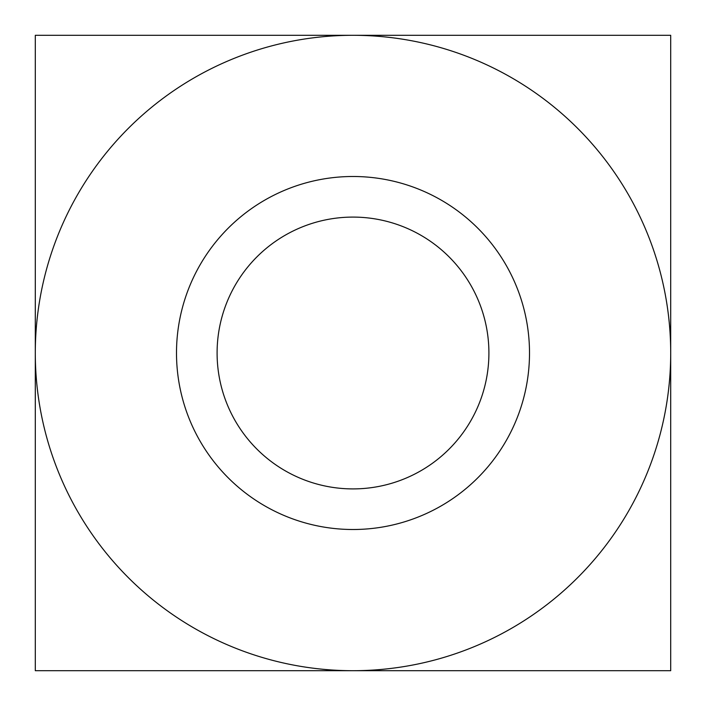 <?xml version="1.0" encoding="UTF-8"?>
<svg xmlns="http://www.w3.org/2000/svg" width="706" height="706" viewBox="0 0 706 706"><rect width="100%" height="100%" fill="white"/><g stroke="black" fill="none" stroke-linecap="round" stroke-linejoin="round"><path stroke-width="1.06" d="M353 35.3L670.7 35.3L670.7 353A317.7 317.7 0 0 1 353 670.7L670.7 670.7L670.7 353A317.7 317.7 0 0 0 353 35.3A317.7 317.7 0 0 0 35.3 353L35.3 35.3L353 35.3M35.3 670.7L35.3 353A317.7 317.7 0 0 0 353 670.7L35.3 670.7M176.5 353A176.5 176.5 0 0 1 441.25 200.142A176.5 176.5 0 0 1 441.25 505.858A176.5 176.5 0 0 1 176.5 353M217.095 353A135.905 135.905 0 0 1 420.952 235.301A135.905 135.905 0 0 1 420.952 470.699A135.905 135.905 0 0 1 217.095 353"/></g></svg>
